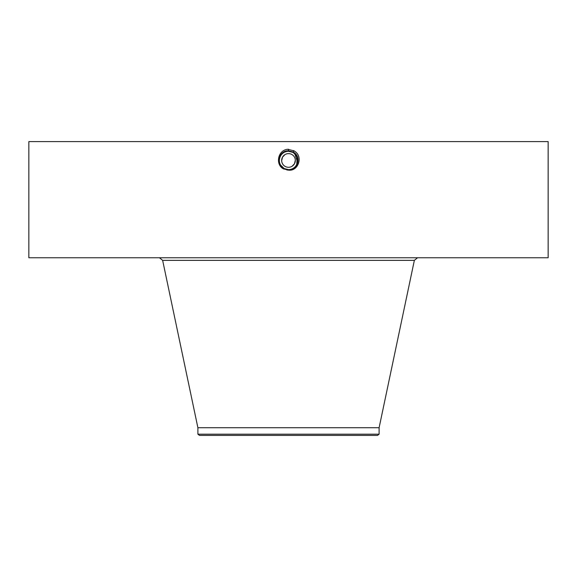 <?xml version="1.0" encoding="UTF-8"?>
<svg xmlns="http://www.w3.org/2000/svg" width="577" height="577" viewBox="0 0 577 577"><rect width="100%" height="100%" fill="white"/><g stroke="black" fill="none" stroke-linecap="round" stroke-linejoin="round"><path stroke-width="0.87" d="M28.85 141.596L548.15 141.596L548.15 257.753L28.85 257.753L28.85 141.596M286.928 169.999L288.5 170.071C298.129 170.619 301.814 156.115 293.123 151.989L288.5 150.806C278.842 150.251 275.15 164.798 283.862 168.946L288.478 170.128M288.5 170.128C298.626 171.484 303.675 155.588 293.78 150.785L287.671 149.277C277.494 150.244 275.171 165.123 283.805 169.047M281.67 160.723L282.506 157.175L284.923 154.629M295.33 160.175L294.494 163.731L292.077 166.277M288.5 149.248L288.5 150.799C278.842 150.251 275.15 164.798 283.862 168.938L288.5 170.071C298.129 170.619 301.807 156.122 293.123 151.989L288.5 150.864C278.9 150.316 275.229 164.77 283.891 168.888L288.5 170.013C298.064 170.561 301.728 156.143 293.094 152.04L288.5 150.864C278.907 150.316 275.229 164.77 283.891 168.888L288.5 170.006C298.071 170.561 301.728 156.143 293.094 152.04L288.5 150.922C278.965 150.381 275.316 164.748 283.92 168.837L288.5 169.948C298.006 170.496 301.641 156.172 293.066 152.097L288.5 150.922C278.965 150.381 275.316 164.741 283.92 168.83L288.5 169.948C298.006 170.496 301.641 156.172 293.066 152.097L288.5 150.986C279.023 150.446 275.402 164.719 283.949 168.78L288.5 169.89C297.941 170.431 301.555 156.201 293.037 152.148L288.5 150.986C279.03 150.438 275.402 164.712 283.949 168.78L288.5 169.883C297.948 170.431 301.562 156.201 293.037 152.148L288.5 151.044C279.088 150.503 275.481 164.69 283.978 168.729L288.5 169.826C297.883 170.366 301.475 156.223 293.008 152.198L288.5 151.044C279.088 150.503 275.481 164.69 283.978 168.729L288.5 169.826C297.71 170.395 301.605 156.324 293.008 152.205L288.5 151.109C279.318 150.539 275.431 164.575 284.007 168.672L288.5 169.768C297.653 170.33 301.526 156.345 292.979 152.256L288.5 151.109C279.326 150.539 275.431 164.568 284.007 168.672L288.5 169.768M379.103 434.192L197.897 434.192L199.476 435.404L377.524 435.404L379.103 434.192L379.103 427.737L414.358 260.357L417.568 257.753M282.506 157.175A6.83 6.83 0 0 1 291.774 154.456A6.83 6.83 0 0 1 294.494 163.731A6.83 6.83 0 0 1 285.226 166.45A6.83 6.83 0 0 1 282.506 157.175M197.897 434.192L197.897 427.737L379.103 427.737M293.13 168.376A9.182 9.182 0 0 0 297.148 157.37M296.535 155.999A9.182 9.182 0 0 0 292.9 152.393L288.5 151.268C284.93 151.405 282.247 152.992 280.444 156.05A9.182 9.182 0 0 0 279.852 163.529M290.029 151.398A9.182 9.182 0 0 0 288.493 151.268C284.93 151.405 282.247 152.999 280.444 156.05L280.444 156.05C278.943 158.985 278.951 161.921 280.451 164.871L284.093 168.513L288.5 169.631C292.07 169.501 294.753 167.907 296.556 164.856C298.771 159.764 297.552 155.61 292.9 152.393L290.606 151.513M283.87 152.523A9.182 9.182 0 0 0 280.703 155.602M280.451 164.871L280.458 164.878A9.182 9.182 0 0 0 281.172 165.981L281.172 165.981A9.182 9.182 0 0 0 283.704 168.282L285.961 169.277M286.805 169.472A9.182 9.182 0 0 0 288.507 169.631C297.523 170.201 301.353 156.403 292.921 152.364L288.5 151.232C279.441 150.669 275.604 164.51 284.064 168.563L288.5 169.703C297.588 170.265 301.439 156.374 292.95 152.306L288.5 151.167C279.376 150.604 275.517 164.546 284.035 168.621L288.5 169.761C297.645 170.33 301.526 156.353 292.979 152.256L288.5 151.167C279.383 150.604 275.517 164.539 284.035 168.621L288.5 169.703C297.588 170.265 301.439 156.374 292.95 152.314L288.5 151.232C279.441 150.669 275.604 164.517 284.064 168.571L288.5 169.631C297.53 170.201 301.353 156.403 292.921 152.364L288.5 151.268L292.9 152.393L290.433 151.477M296.802 164.373L297.429 162.606M297.638 161.322L297.674 160.103M294.84 153.814L294.429 153.439M282.651 167.532L284.1 168.513L288.5 169.631L284.093 168.513L288.5 169.761M297.508 162.216L294.861 153.835M282.203 167.135L284.093 168.513M293.866 150.626L293.008 152.198M296.715 164.56L297.198 157.514M296.491 155.934L293.008 152.205M280.191 164.358L280.472 164.907M197.897 427.737L162.642 260.357L414.358 260.357M162.642 260.357L159.432 257.753"/></g></svg>
